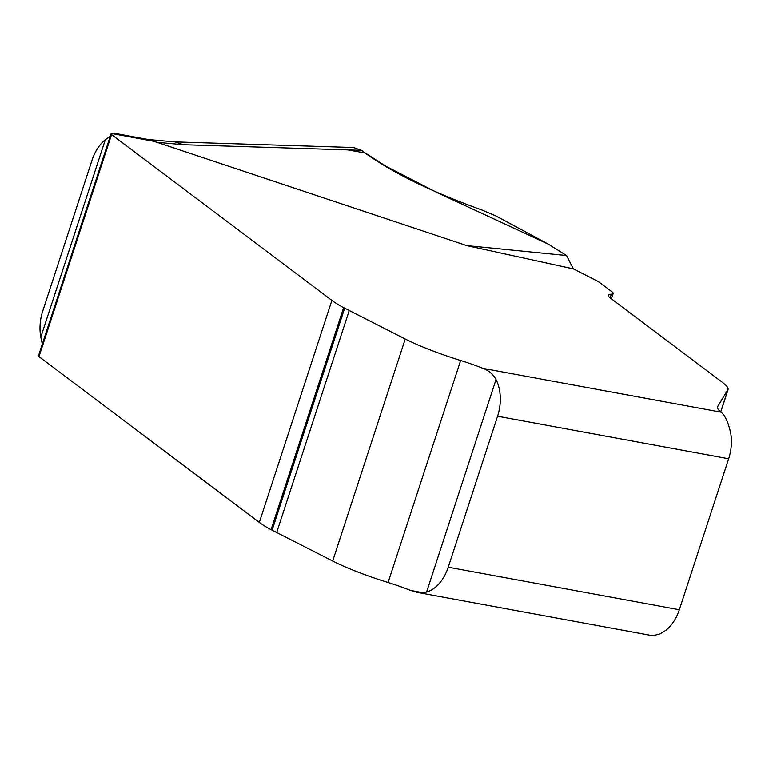 <?xml version="1.0" encoding="UTF-8"?>
<svg xmlns="http://www.w3.org/2000/svg" width="769" height="769" viewBox="0 0 769 769"><rect width="100%" height="100%" fill="white"/><g stroke="black" fill="none" stroke-linecap="round" stroke-linejoin="round"><path stroke-width="1.15" d="M460.65 360.498A47.207 6.834 18.1 0 1 483.105 368.389C489.055 370.735 493.352 374.465 496.024 379.569A37.768 25.464 100.4 0 1 497.581 416.231L448.24 567.195A37.768 25.464 100.4 0 1 426.574 592.063L418.759 592.601L410.55 590.4A47.207 6.834 -161.9 0 0 388.085 582.498L460.65 360.498A70.815 10.247 -161.9 0 1 405.244 339.014L343.628 307.648A94.424 13.659 -161.9 0 1 331.891 300.4L111.563 134.623A9.439 1.365 -161.9 0 1 111.015 133.883A9.439 1.365 -161.9 0 1 111.534 133.633L115.158 133.777M651.305 635.434L653.362 635.607L660.273 633.762L665.848 630.272A37.768 25.464 -79.6 0 0 679.335 609.721L728.676 458.757A37.768 25.464 -79.6 0 0 730.55 432.313C728.041 421.845 724.879 415.125 721.072 412.174A75.535 10.929 18.1 0 1 717.544 406.916A75.535 10.929 18.1 0 1 717.708 406.561L728.137 389.22A94.424 13.659 -161.9 0 0 722.581 382.491L610.605 298.237A37.729 5.46 18.1 0 1 608.433 295.277A37.729 5.46 18.1 0 1 611.355 294.2A23.608 3.412 -161.9 0 0 613.181 293.527A23.608 3.412 -161.9 0 0 611.826 291.682L599.858 282.675A23.608 3.412 -161.9 0 0 595.927 280.339L573.376 268.89L466.754 245.609L148.898 139.66L114.677 133.364M111.015 133.883L38.45 355.893A9.439 1.365 18.1 0 0 38.998 356.633L259.326 522.411A94.424 13.659 18.1 0 0 271.063 529.658L332.679 561.014A70.815 10.247 18.1 0 0 388.085 582.498M42.324 344.051L40.805 337.149A37.768 25.464 100.4 0 1 42.747 311.051L92.088 160.087A37.768 25.464 100.4 0 1 105.334 139.727L110.207 136.334M573.376 268.89L566.551 255.539L548.345 244.177L496.034 216.031L482.048 210.081C429.41 191.125 389.21 171.218 361.44 150.359L353.548 147.552M566.551 255.539L466.754 245.609M361.44 150.359L183.474 144.745L175.063 141.957L148.138 139.525M345.608 149.542L365.275 153.031L385.654 166.142L437.205 192.692L548.345 244.177M728.676 458.757L497.581 416.231M448.24 567.195L679.335 609.721M423.065 592.697L410.55 590.4M483.105 368.389L721.072 412.174M153.656 141.285L111.861 133.595M183.474 144.745L156.222 142.275M610.153 297.882L611.355 294.2M720.707 411.876L727.666 390.594M717.467 407.301L717.708 406.561M332.679 561.014L405.244 339.014M276.667 532.561L349.232 310.561M272.101 530.206L344.656 308.196M271.063 529.658L343.628 307.648M259.326 522.411L331.891 300.4M38.998 356.633L111.563 134.623M426.574 592.063L496.024 379.569M40.805 337.149L105.334 139.727M652.352 635.636L416.394 592.217M352.567 147.523L174.515 141.909M611.442 298.862L613.181 293.527M720.793 411.953L728.022 389.816"/></g></svg>

